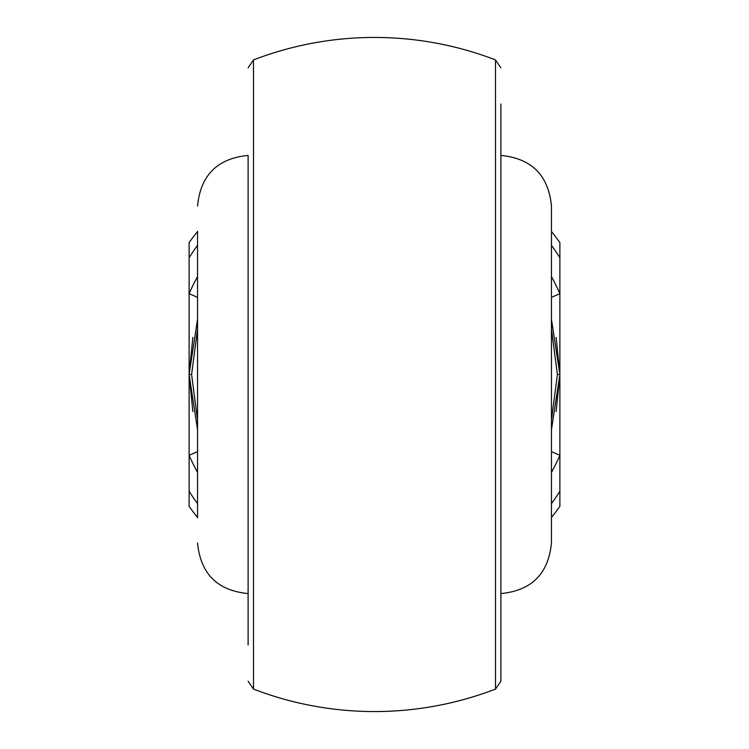 <?xml version="1.0" encoding="UTF-8"?>
<svg xmlns="http://www.w3.org/2000/svg" width="749" height="749" viewBox="0 0 749 749"><rect width="100%" height="100%" fill="white"/><g stroke="black" fill="none" stroke-linecap="round" stroke-linejoin="round"><path stroke-width="1.12" d="M500.894 104.017L500.894 681.216L495.492 689.089L495.492 59.911L500.894 67.785M500.894 155.418C531.603 158.413 548.455 175.266 551.451 205.975L551.451 543.025C548.455 573.734 531.603 590.587 500.894 593.582L500.894 374.5M551.451 543.025L551.451 517.746M197.549 517.746L197.549 231.254M197.549 429.757L189.123 374.5L197.549 429.757M551.451 429.757L559.878 374.5L551.451 429.757M500.894 644.983L500.894 509.32M248.106 644.983L248.106 155.418C217.397 158.413 200.545 175.266 197.549 205.975M197.549 517.503A227.509 227.509 0 0 1 189.123 506.39L189.123 374.5L197.549 319.243L189.123 374.5L189.123 242.61A227.509 227.509 0 0 1 197.549 231.497M551.451 319.243L559.878 374.5L551.451 319.243M551.451 231.497A227.509 227.509 0 0 1 559.878 242.61L559.878 506.39A227.509 227.509 0 0 1 551.451 517.503M559.878 257.74A219.083 219.083 0 0 0 551.451 245.326M197.549 245.326A219.083 219.083 0 0 0 189.123 257.74M189.123 491.26A219.083 219.083 0 0 0 197.549 503.674M551.451 503.674A219.083 219.083 0 0 0 559.878 491.26M197.549 328.97L191.594 374.5L197.549 420.03M551.451 420.03L557.406 374.5L551.451 328.97M551.451 297.353L559.878 293.683A202.23 202.23 0 0 0 551.451 276.596M197.549 297.353L189.123 293.683A202.23 202.23 0 0 1 197.549 276.596M197.549 451.647L189.123 455.317A202.23 202.23 0 0 0 197.549 472.404M551.451 451.647L559.878 455.317A202.23 202.23 0 0 1 551.451 472.404M495.492 59.911A337.05 337.05 0 0 0 253.508 59.911L253.508 689.089A337.05 337.05 0 0 0 495.492 689.089M192.858 411.547L189.123 374.5L191.594 374.5M557.406 374.5L559.878 374.5L556.142 411.547M248.106 593.582C217.397 590.587 200.545 573.734 197.549 543.025M556.142 337.453L559.878 374.5M189.123 374.5L192.858 337.453M253.508 59.911L248.106 67.785M253.508 689.089L248.106 681.216"/></g></svg>
